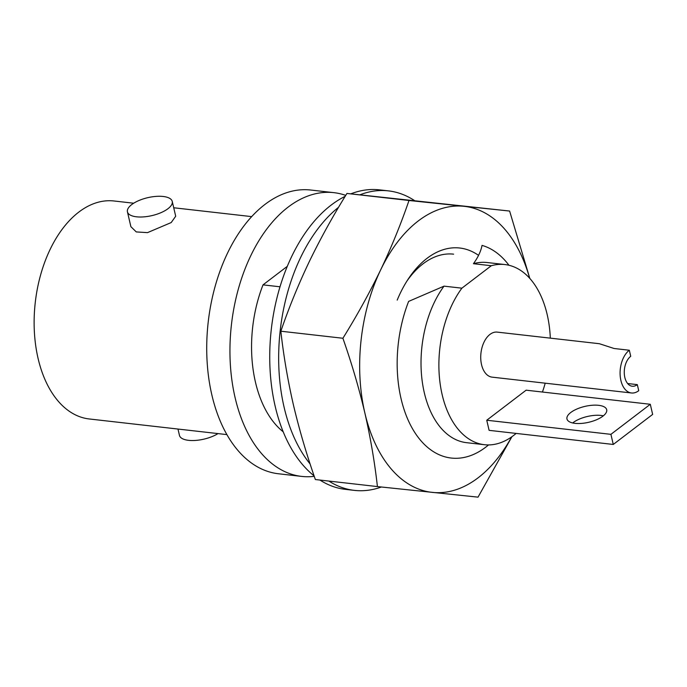<?xml version="1.0" encoding="UTF-8"?>
<svg xmlns="http://www.w3.org/2000/svg" width="687" height="687" viewBox="0 0 687 687"><rect width="100%" height="100%" fill="white"/><g stroke="black" fill="none" stroke-linecap="round" stroke-linejoin="round"><path stroke-width="1.03" d="M572.683 422.96A20.395 8.167 166.9 0 1 573.113 422.625A20.395 8.167 166.9 0 1 603.341 415.824M570.751 412.509A20.395 8.167 -13.1 0 0 566.964 418.958A20.395 8.167 -13.1 0 0 581.503 423.415A20.395 8.167 -13.1 0 0 602.911 416.167A20.395 8.167 -13.1 0 0 606.698 409.718A20.395 8.167 -13.1 0 0 592.168 405.261A20.395 8.167 -13.1 0 0 570.751 412.509M486.748 420.229L489.101 430.345L613.268 444.455L652.65 414.398L650.297 404.282L526.13 390.182L486.748 420.229L610.915 434.339L613.268 444.455M650.297 404.282L610.915 434.339M631.465 392.981A22.662 13.8 -83.5 0 0 638.73 390.697L637.321 384.626A15.861 9.661 -83.5 0 1 632.229 386.231A15.861 9.661 -83.5 0 1 624.835 377.472A15.861 9.661 -83.5 0 1 630.726 356.304L629.318 350.233L614.126 348.507L599.356 343.715L497.225 332.113A22.662 13.8 96.5 0 0 484.052 342.074A22.662 13.8 96.5 0 0 481.544 364.651A22.662 13.8 96.5 0 0 492.107 377.146L631.465 392.981A22.662 13.8 -83.5 0 1 620.893 380.478A22.662 13.8 -83.5 0 1 629.318 350.233M131.715 204.58A23.006 9.206 166.9 0 1 155.855 196.405A23.006 9.206 166.9 0 1 172.248 201.428A23.006 9.206 166.9 0 1 167.98 208.702A23.006 9.206 166.9 0 1 143.832 216.877A23.006 9.206 166.9 0 1 127.439 211.854A23.006 9.206 166.9 0 1 131.715 204.58M127.439 211.854L130.882 226.667L136.266 231.923L147.499 232.635L171.2 222.562L175.7 216.242L172.248 201.428M314.26 476.34A142.784 86.923 -83.5 0 1 301.679 476.409A142.784 86.923 -83.5 0 1 235.1 397.644A142.784 86.923 -83.5 0 1 250.91 255.409A142.784 86.923 -83.5 0 1 333.916 192.661A142.784 86.923 -83.5 0 1 345.741 195.391M301.679 476.409L278.45 473.764A142.784 86.923 -83.5 0 1 211.871 394.999A142.784 86.923 -83.5 0 1 227.689 252.773A142.784 86.923 -83.5 0 1 310.687 190.024L333.916 192.661M488.551 444.918A107.653 65.54 -83.5 0 1 451.247 458.049A107.653 65.54 -83.5 0 1 401.053 398.658A107.653 65.54 -83.5 0 1 408.628 301.404L444.025 286.144L461.887 288.171L491.299 265.732A90.658 55.192 -83.5 0 1 504.902 264.555A90.658 55.192 -83.5 0 1 547.178 314.56A90.658 55.192 -83.5 0 1 550.321 338.141M283.207 431.822A107.653 65.54 -83.5 0 1 255.444 382.118A107.653 65.54 -83.5 0 1 263.018 284.865L279.995 286.788M504.902 264.555L487.04 262.52A90.658 55.192 -83.5 0 0 473.429 263.705C478.023 257.376 480.891 251.27 482.034 245.396A107.653 65.54 -83.5 0 1 508.964 265.268M516.135 433.411A90.658 55.192 -83.5 0 1 484.438 444.712L466.567 442.677A90.658 55.192 -83.5 0 1 424.291 392.672A90.658 55.192 -83.5 0 1 444.025 286.144M545.203 383.183A90.658 55.192 -83.5 0 1 542.438 392.028M484.438 444.712A90.658 55.192 -83.5 0 1 442.162 394.699A90.658 55.192 -83.5 0 1 461.887 288.171M473.429 263.705L491.299 265.732M226.899 434.605L89.241 418.967A109.697 66.776 -83.5 0 1 38.086 358.451A109.697 66.776 -83.5 0 1 50.237 249.183A109.697 66.776 -83.5 0 1 114.008 200.982L133.699 203.215M263.018 284.865L287.269 266.358M218.011 433.6A23.006 9.206 166.9 0 1 194.387 440.496A23.006 9.206 166.9 0 1 179.453 435.386L177.985 429.049M637.321 384.626L627.635 383.526M345.157 196.345A150.719 91.749 96.5 0 0 275.169 406.223A150.719 91.749 96.5 0 0 314.088 475.851M319.953 480.058A150.719 91.749 96.5 0 0 345.449 489.367L354.38 490.381A150.719 91.749 -83.5 0 1 328.884 481.072M381.379 487.006A150.719 91.749 -83.5 0 1 354.38 490.381M310.112 463.974A150.719 91.749 -83.5 0 1 284.1 407.236A150.719 91.749 -83.5 0 1 338.571 207.285M359.954 194.79A150.719 91.749 -83.5 0 1 388.413 190.874L379.473 189.852A150.719 91.749 96.5 0 0 350.834 193.846M388.413 190.874A150.719 91.749 -83.5 0 1 414.381 200.484M406.91 281.095A95.192 57.948 -83.5 0 1 453.609 254.164M397.198 300.107A101.985 62.088 -83.5 0 1 408.267 278.991A101.985 62.088 -83.5 0 1 478.564 255.366M509.617 211.046L346.944 193.442C332.894 216.061 320.314 238.844 309.193 261.79C298.278 284.77 288.832 307.905 280.846 331.211C283.551 355.591 287.741 380.134 293.401 404.841C299.266 429.624 306.591 454.519 315.359 479.535L377.421 486.585C374.698 462.257 370.516 437.713 364.857 412.956C359.018 388.232 351.701 363.337 342.899 338.262C356.948 315.642 369.529 292.86 380.65 269.914C391.564 246.942 401.01 223.799 408.997 200.492L509.617 211.046L529.823 278.441M511.909 436.717L478.032 497.148L377.421 486.585M511.635 436.915A143.918 87.61 -83.5 0 1 432.424 492.399A143.918 87.61 -83.5 0 1 364.857 412.956A143.918 87.61 -83.5 0 1 380.65 269.914A143.918 87.61 -83.5 0 1 464.008 206.306A143.918 87.61 -83.5 0 1 529.66 278.252M342.899 338.262L280.846 331.211M408.997 200.492L346.944 193.442M251.665 216.62L173.725 207.766"/></g></svg>

